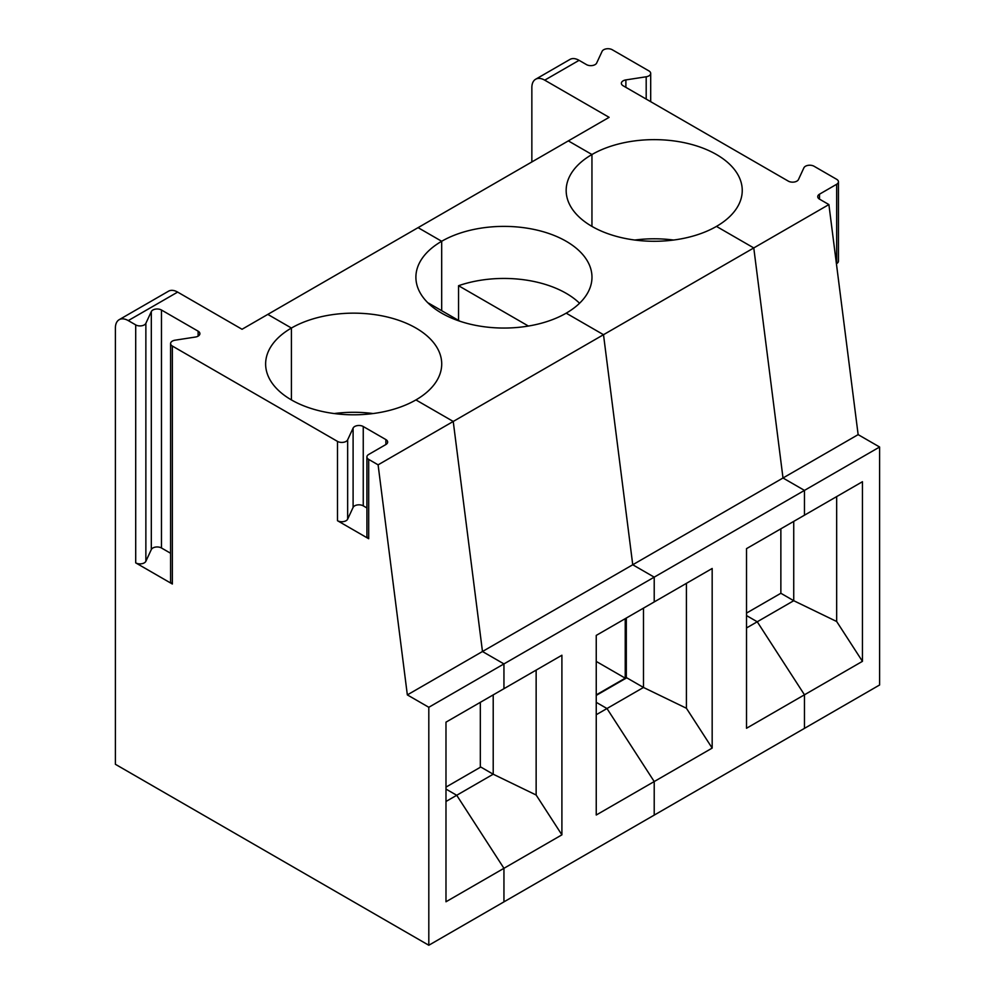<?xml version="1.0" encoding="UTF-8"?>
<svg xmlns="http://www.w3.org/2000/svg" width="995" height="995" viewBox="0 0 995 995"><rect width="100%" height="100%" fill="white"/><g stroke="black" fill="none" stroke-linecap="round" stroke-linejoin="round"><path stroke-width="1.49" d="M385.873 439.579L385.873 444.541A6.069 3.507 180 0 0 387.652 442.054A6.069 3.507 180 0 0 385.873 439.579L363.25 426.519A6.069 3.507 180 0 0 353.101 428.086L347.653 439.827A6.069 3.507 180 0 1 337.492 441.394L172.359 346.049A6.069 3.507 180 0 1 170.58 343.573A6.069 3.507 180 0 1 175.083 340.19L195.393 337.044A6.069 3.507 180 0 0 199.895 333.661A6.069 3.507 180 0 0 198.117 331.173L161.464 310.017A6.069 3.507 180 0 0 151.315 311.584L145.867 323.325A6.069 3.507 180 0 1 135.706 324.892L128.268 320.601A18.221 10.522 60 0 0 119.164 319.694A18.221 10.522 60 0 0 115.395 328.039L115.395 764.297L428.808 945.25L503.943 901.868L503.943 868.312L503.943 901.868L654.212 815.116L654.212 781.548L606.975 708.527L654.212 781.548L654.212 815.116L804.47 728.365L804.47 694.796L804.47 728.365L879.605 684.983L879.605 447.016L858.138 434.628L828.897 204.572L819.507 199.137A6.069 3.507 180 0 1 817.728 196.662A6.069 3.507 180 0 1 819.507 194.187L836.671 184.262L836.671 263.588A6.069 3.507 180 0 0 838.449 261.113L838.449 181.786A6.069 3.507 180 0 1 836.671 184.262M862.441 661.339L836.671 621.502L793.736 600.706L757.245 621.775L746.511 615.569L757.245 621.775L804.47 694.796L862.441 661.339L862.441 481.717L804.47 515.186L804.47 490.398L783.003 477.998L753.775 247.942L716.462 226.4A88.045 50.832 -0 0 0 742.245 190.468A88.045 50.832 -0 0 0 687.893 143.504A88.045 50.832 -0 0 0 591.95 154.523L568.344 140.892L591.95 154.523L591.95 226.4L591.95 154.523A88.045 50.832 0 0 0 566.167 190.468A88.045 50.832 0 0 0 620.519 237.419A88.045 50.832 0 0 0 716.462 226.4L753.775 247.942L603.505 334.706L632.745 564.762L654.212 577.15L804.47 490.398L804.47 515.186L746.511 548.643L746.511 728.265L804.47 694.796L757.245 621.775L746.511 627.969M544.725 80.16L579.078 60.334A18.221 10.522 -120 0 0 569.961 59.426L535.621 79.252A18.221 10.522 -120 0 1 544.725 80.16L609.127 117.335L418.074 227.644L441.68 241.275A88.045 50.832 180 0 1 537.636 230.255A88.045 50.832 180 0 1 591.975 277.219A88.045 50.832 180 0 1 566.192 313.164L603.505 334.706L453.235 421.457L482.476 651.514L503.943 663.914L503.943 688.702L503.943 663.914L654.212 577.15L654.212 601.938L712.171 568.481L712.171 748.091L596.241 815.017L596.241 635.407L654.212 601.938L654.212 577.15L632.745 564.762L783.003 477.998L753.775 247.942L828.897 204.572M643.479 608.132L643.479 687.458L626.726 677.794L596.241 695.393M626.303 678.043L626.303 618.057M596.241 694.896L625.233 678.167L625.233 618.666M625.233 678.167L596.241 661.426M686.413 583.344L686.413 708.253L712.171 748.091M528.407 326.049L458.558 285.714A88.045 50.832 180 0 1 579.563 303.251M458.558 285.714L458.558 320.427M428.808 945.25L428.808 707.283L407.341 694.896L378.1 464.839L453.235 421.457L415.922 399.915L453.235 421.457L482.476 651.514L632.745 564.762L603.505 334.706L566.192 313.164A88.045 50.832 180 0 1 470.249 324.183A88.045 50.832 180 0 1 415.898 277.219A88.045 50.832 180 0 1 441.68 241.275L441.68 310.689L441.68 241.275L418.074 227.644L267.804 314.395L291.423 328.039L267.804 314.395L242.046 329.27L177.645 292.095A18.221 10.522 60 0 0 168.541 291.187L119.164 319.694M596.241 714.721L643.479 687.458L686.413 708.253M606.975 708.527L596.241 702.333L606.975 708.527M493.209 694.896L493.209 774.209L456.717 795.279L503.943 868.312L445.984 901.768L445.984 722.159L561.901 655.232L561.901 834.842L536.143 795.017L493.209 774.209L480.759 767.021L445.984 787.107M445.984 801.485L456.717 795.279L445.984 789.085L456.717 795.279L503.943 868.312L561.901 834.842M480.324 702.333L480.324 767.269M373.1 413.547A88.045 50.832 0 0 0 334.233 413.547M291.423 399.915L291.423 328.039L291.423 399.915M415.922 399.915A88.045 50.832 0 0 0 441.718 363.971A88.045 50.832 0 0 0 387.366 317.019A88.045 50.832 0 0 0 291.423 328.039A88.045 50.832 180 0 0 265.628 363.971A88.045 50.832 180 0 0 319.98 410.935A88.045 50.832 180 0 0 415.922 399.915M428.323 303.251A88.045 50.832 180 0 1 428.497 303.077L460.038 321.273M536.143 795.017L536.143 670.108M879.605 447.016L804.47 490.398L783.003 477.998L858.138 434.628M579.078 60.334L586.515 64.625A6.069 3.507 180 0 0 596.664 63.046L602.112 51.317A6.069 3.507 180 0 1 612.273 49.75L648.914 70.906A6.069 3.507 180 0 1 650.693 73.381A6.069 3.507 180 0 1 646.19 76.777L646.19 99.077M646.19 76.777L625.88 79.911A6.069 3.507 180 0 0 621.377 83.306A6.069 3.507 180 0 0 623.156 85.781L788.301 181.127A6.069 3.507 180 0 0 798.463 179.548L803.898 167.819A6.069 3.507 -0 0 1 814.059 166.252L836.671 179.311A6.069 3.507 180 0 1 838.449 181.786M535.621 79.252A18.221 10.522 -120 0 0 531.852 87.597L531.852 161.961M836.671 621.502L836.671 496.592M780.864 528.818L780.864 593.269L793.736 600.706L793.736 521.38M780.864 593.269L746.511 613.094M634.773 240.044A88.045 50.832 180 0 1 673.64 240.044M407.341 694.896L482.476 651.514L503.943 663.914L428.808 707.283M145.867 323.325L145.867 561.279L151.315 549.551A6.069 3.507 180 0 1 161.464 547.984L170.58 553.245M145.867 561.279A6.069 3.507 180 0 1 135.706 562.859L172.359 584.015A6.069 3.507 180 0 1 170.58 581.54L170.58 343.573M385.873 444.541L368.697 454.454A6.069 3.507 180 0 0 366.919 456.929L366.919 536.255A6.069 3.507 180 0 0 368.697 538.73L337.492 520.708A6.069 3.507 180 0 0 347.653 519.141L353.101 507.413A6.069 3.507 180 0 1 363.25 505.846L366.919 507.96M378.1 464.839L368.697 459.404A6.069 3.507 180 0 1 366.919 456.929M819.507 194.187L819.507 199.137M625.88 79.911L625.88 87.349M368.697 459.404L368.697 538.73M363.25 426.519L363.25 505.846M353.101 428.086L353.101 507.413M347.653 439.827L347.653 519.141M337.492 441.394L337.492 520.708M128.268 320.601L177.645 292.095M135.706 324.892L135.706 562.859M151.315 311.584L151.315 549.551M161.464 310.017L161.464 547.984M198.117 331.173L198.117 336.136M172.359 346.049L172.359 584.015M650.693 101.677L650.693 73.381"/></g></svg>
